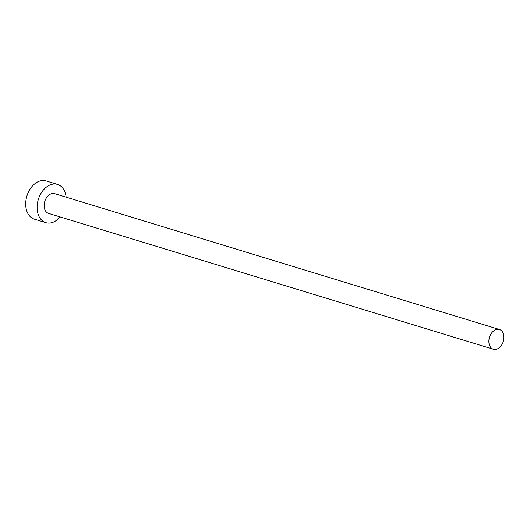 <?xml version="1.0" encoding="UTF-8"?>
<svg xmlns="http://www.w3.org/2000/svg" width="530" height="530" viewBox="0 0 530 530"><rect width="100%" height="100%" fill="white"/><g stroke="black" fill="none" stroke-linecap="round" stroke-linejoin="round"><path stroke-width="0.79" d="M498.273 329.282A10.328 7.215 107 0 0 489.269 338.054A10.328 7.215 107 0 0 493.364 349.243A10.328 7.215 107 0 0 494.497 349.455A10.328 7.215 107 0 0 503.5 340.684A10.328 7.215 107 0 0 499.399 329.488A10.328 7.215 107 0 0 498.273 329.282M499.399 329.488L54.696 193.675A10.328 7.215 107 0 0 53.563 193.463A10.328 7.215 107 0 0 44.56 202.235A10.328 7.215 107 0 0 48.661 213.431L493.364 349.243M66.124 197.167A19.988 13.959 107 0 0 57.518 184.433A19.988 13.959 107 0 0 55.332 184.029A19.988 13.959 107 0 0 37.902 201.002A19.988 13.959 107 0 0 45.838 222.673A19.988 13.959 107 0 0 48.025 223.077A19.988 13.959 107 0 0 60.095 216.922M57.518 184.433L46.11 180.949A19.988 13.959 107 0 0 43.93 180.544A19.988 13.959 107 0 0 26.5 197.518A19.988 13.959 107 0 0 34.437 219.188L45.838 222.673"/></g></svg>
